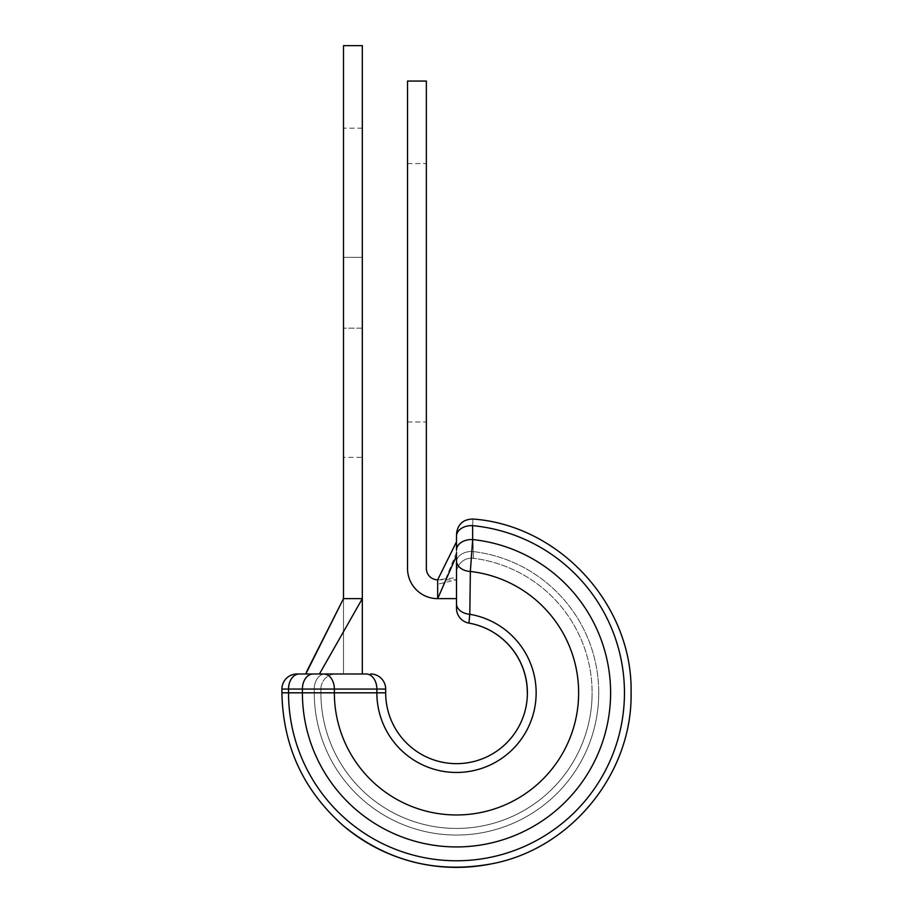 <?xml version="1.0" encoding="UTF-8"?>
<svg xmlns="http://www.w3.org/2000/svg" width="913" height="913" viewBox="0 0 913 913"><rect width="100%" height="100%" fill="white"/><g stroke="black" fill="none" stroke-linecap="round" stroke-linejoin="round"><path stroke-width="0.68" stroke-dasharray="4.57 3.42" d="M527.315 692.819A70.815 70.815 0 0 0 468.928 623.1A70.815 70.815 0 0 1 456.5 763.645A70.815 70.815 0 0 1 385.685 692.819L288.542 692.819L288.542 689.053A15.065 10.659 90 0 1 299.202 673.988L296.987 673.988A15.065 15.065 0 0 0 281.923 689.053L288.542 689.053A15.065 10.659 -90 0 1 299.202 673.988L305.809 673.988M343.493 457.379L343.493 328.178L343.493 457.379L362.324 457.379L362.324 328.178L362.324 457.379M472.592 526.801L473.448 558.277L472.592 525.637C473.128 516.884 473.128 516.884 472.592 525.637C473.128 516.884 473.128 516.884 472.592 525.637C473.128 516.884 473.128 516.884 472.592 525.637L472.683 539.572L470.355 571.47A15.065 10.625 0 0 1 456.5 560.879L456.5 542.448L456.5 560.879M456.5 607.647L456.5 608.263A15.065 15.065 0 0 0 468.928 623.1L469.796 614.289A79.648 79.648 0 0 1 536.148 692.819A79.648 79.648 0 0 1 456.5 772.466A79.648 79.648 0 0 1 376.852 692.819L376.852 689.053A15.065 10.659 90 0 0 366.204 673.988L313.045 673.988A15.065 10.659 90 0 0 302.397 689.053L302.397 692.819A154.103 154.103 0 0 0 456.5 846.933A154.103 154.103 0 0 0 610.603 692.819A154.103 154.103 0 0 0 472.683 539.572A15.065 10.625 180 0 0 456.5 550.162L456.5 536.239C456.5 533.306 456.5 533.306 456.5 536.239L456.5 562.111L456.5 536.239A15.065 10.625 180 0 1 472.592 525.637A167.958 167.958 0 0 1 624.458 692.819A167.958 167.958 0 0 1 456.5 860.776A167.958 167.958 0 0 1 288.542 692.819A167.958 167.958 0 0 0 456.5 860.776A167.958 167.958 0 0 0 624.458 692.819A167.958 167.958 0 0 1 456.5 860.776A167.958 167.958 0 0 1 288.542 692.819L288.542 689.053L314.266 689.053L314.266 692.819A142.234 142.234 0 0 0 456.5 835.053A142.234 142.234 0 0 0 598.734 692.819A142.234 142.234 0 0 1 456.5 835.053A142.234 142.234 0 0 1 314.266 692.819L314.266 689.053L320.885 689.053L320.885 692.819L281.923 692.819L320.885 692.819A135.615 135.615 0 0 0 456.5 828.433A135.615 135.615 0 0 0 592.115 692.819A135.615 135.615 0 0 0 473.448 558.277A135.615 135.615 0 0 1 592.115 692.819A135.615 135.615 0 0 1 456.5 828.433A135.615 135.615 0 0 1 320.885 692.819L320.885 689.053A15.065 15.065 0 0 1 335.961 673.988A15.065 15.065 0 0 0 320.885 689.053L385.685 689.053L385.685 692.819M299.202 673.988A15.065 10.659 -90 0 0 288.542 689.053L288.542 692.819L281.923 692.819L281.923 689.053M426.36 292.765L426.36 421.977L426.36 292.765M407.529 292.765L407.529 421.977L407.529 292.765M437.669 579.812L437.669 598.643L456.5 552.57L456.5 598.643L437.669 598.643A30.14 30.14 0 0 1 407.529 568.514L407.529 81.063L426.36 81.063L426.36 568.514A11.298 11.298 0 0 0 437.669 579.812L437.669 584.229L456.5 579.812L437.669 579.812L456.5 577.609L456.5 579.812L437.669 579.812L456.5 541.786L456.5 579.812M449.059 557.192L456.5 542.482M456.5 590.928L456.5 542.448M456.5 562.111L456.5 573.227L456.5 562.111A15.065 10.625 180 0 1 472.786 551.52A15.065 10.625 0 0 0 456.5 562.111M469.83 612.144L470.355 571.47A122.137 122.137 0 0 1 578.637 692.819A122.137 122.137 0 0 1 456.5 814.967A122.137 122.137 0 0 1 334.363 692.819L334.363 689.053A15.065 10.659 90 0 0 323.704 673.988M313.045 673.988L305.456 673.988L343.493 598.643L306.117 673.988L341.279 673.988L305.227 673.988M354.598 673.988L319.436 673.988L354.598 673.988M305.113 673.988L306.117 673.988M343.493 673.988L341.279 673.988L343.493 673.988L343.493 598.643L343.493 673.988M343.493 45.65L362.324 45.65L362.324 598.643L343.493 598.643L343.493 45.65M362.324 257.352L362.324 128.151L362.324 328.178L362.324 257.352L343.493 257.352L343.493 128.151L343.493 328.178L343.493 257.352L362.324 257.352M362.324 673.988L362.324 598.643L319.436 673.988M370.61 673.988A15.065 15.065 0 0 1 385.685 689.053A15.065 15.065 0 0 0 370.61 673.988M456.5 573.227A15.065 15.065 0 0 1 473.448 558.277A15.065 15.065 0 0 0 456.5 573.227A15.065 15.065 0 0 1 473.448 558.277M456.5 536.239A15.065 10.625 0 0 1 472.592 525.637A15.065 10.625 180 0 0 456.5 536.239M469.796 614.289A15.065 10.579 0 0 1 456.5 603.79M362.324 328.178L343.493 328.178L362.324 328.178M598.734 692.819A142.234 142.234 0 0 0 472.786 551.52A142.234 142.234 0 0 1 598.734 692.819M320.885 692.819A135.615 135.615 0 0 0 456.5 828.433A135.615 135.615 0 0 0 592.115 692.819A135.615 135.615 0 0 1 456.5 828.433A135.615 135.615 0 0 1 320.885 692.819M624.458 692.819A167.958 167.958 0 0 0 472.592 525.637A167.958 167.958 0 0 1 624.458 692.819M324.925 673.988A15.065 10.659 -90 0 0 314.266 689.053A15.065 10.659 -90 0 1 324.925 673.988M320.885 689.053A15.065 15.065 0 0 1 335.961 673.988M468.928 623.1A15.065 15.065 0 0 1 456.5 608.263M407.529 421.977L426.36 421.977M407.529 163.553L426.36 163.553M362.324 128.151L343.493 128.151"/><path stroke-width="1.37" d="M296.987 673.988L366.204 673.988A15.065 10.659 90 0 1 376.852 689.053L281.923 689.053A15.065 15.065 0 0 1 296.987 673.988M281.923 689.053L281.923 692.819C282.95 746.001 303.344 790.247 343.117 825.569C386.827 861.233 436.425 873.969 491.902 863.766C571.013 848.896 632.561 773.311 631.077 692.819C632.561 773.311 571.013 848.896 491.902 863.766C465.493 869.153 439.21 868.537 413.087 861.918C386.998 855.127 363.671 843.019 343.117 825.569C303.344 790.247 282.95 746.001 281.923 692.819L288.542 692.819A167.958 167.958 0 0 0 456.5 860.776A167.958 167.958 0 0 0 624.458 692.819A167.958 167.958 0 0 0 472.592 525.637C473.128 516.884 473.128 516.884 472.592 525.637L472.683 539.572L470.355 571.47L469.796 614.289L468.928 623.1A15.065 15.065 0 0 1 456.5 608.263L456.5 603.79L456.5 608.263M305.456 673.988L299.202 673.988A15.065 10.659 90 0 0 288.542 689.053L288.542 692.819L385.685 692.819A70.815 70.815 0 0 0 456.5 763.645A70.815 70.815 0 0 0 468.928 623.1A70.815 70.815 0 0 1 527.315 692.819M385.685 692.819L385.685 689.053L376.852 689.053L376.852 692.819A79.648 79.648 0 0 0 456.5 772.466A79.648 79.648 0 0 0 536.148 692.819A79.648 79.648 0 0 0 469.796 614.289A15.065 10.579 180 0 1 456.5 603.79L456.5 598.643L437.669 598.643A30.14 30.14 0 0 1 407.529 568.514L407.529 81.063L426.36 81.063L426.36 568.514A11.298 11.298 0 0 0 437.669 579.812L437.669 598.643L456.5 555.766M456.5 603.79L456.5 552.57M437.669 579.812L456.5 541.786L437.669 579.812M456.5 577.609L456.5 590.928M313.045 673.988A15.065 10.659 90 0 0 302.397 689.053L302.397 692.819A154.103 154.103 0 0 0 456.5 846.933A154.103 154.103 0 0 0 610.603 692.819A154.103 154.103 0 0 0 472.683 539.572A15.065 10.625 180 0 0 456.5 550.162L456.5 536.239C456.5 533.306 456.5 533.306 456.5 536.239A15.065 10.625 180 0 1 472.592 525.637L472.592 526.801M469.796 614.289L469.83 612.144M306.585 671.763L343.493 598.643L362.324 598.643L362.324 45.65L343.493 45.65L343.493 598.643L305.809 673.988L299.202 673.988M319.436 673.988L362.324 598.643L362.324 673.988M370.61 673.988A15.065 15.065 0 0 1 385.685 689.053M323.704 673.988A15.065 10.659 90 0 1 334.363 689.053L334.363 692.819A122.137 122.137 0 0 0 456.5 814.967A122.137 122.137 0 0 0 578.637 692.819A122.137 122.137 0 0 0 470.355 571.47A15.065 10.625 180 0 1 456.5 560.879M631.077 692.819C633.017 605.524 560.08 525.34 472.991 519.029C463.153 519.257 457.653 524.256 456.5 534.025C457.653 524.256 463.153 519.257 472.991 519.029C560.08 525.34 633.017 605.524 631.077 692.819"/></g></svg>
